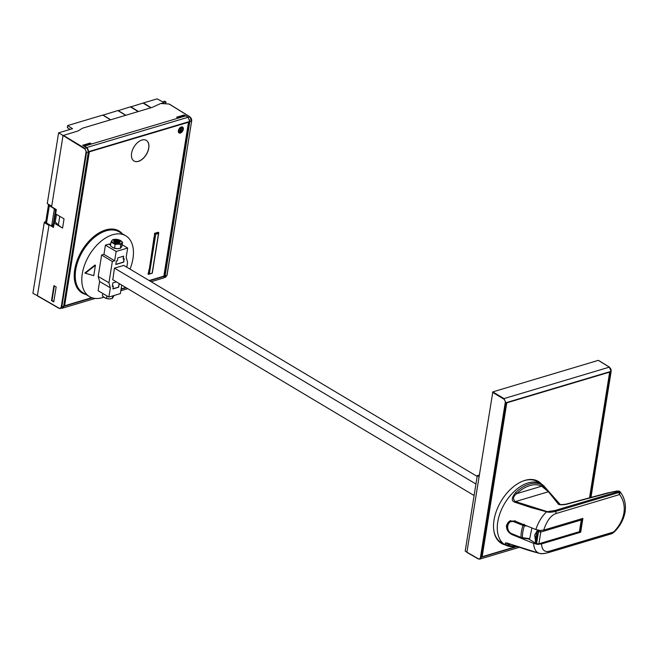 <?xml version="1.0" encoding="UTF-8"?>
<svg xmlns="http://www.w3.org/2000/svg" width="658" height="658" viewBox="0 0 658 658"><rect width="100%" height="100%" fill="white"/><g stroke="black" fill="none" stroke-linecap="round" stroke-linejoin="round"><path stroke-width="0.99" d="M110.528 119.83L102.747 115.084L67.667 125.555L67.338 127.627L70.143 129.396M161.564 103.314L165.997 101.99L164.681 101.176L162.592 101.801L157.089 98.865L143.386 102.952L151.175 107.698M130.555 106.933L143.386 102.952M138.172 111.572L130.391 106.835L118.037 110.7M125.686 115.306L117.831 110.577L102.862 115.158M51.669 206.48L47.269 203.585L58.603 132.842L63.069 135.532L77.932 131.008L82.571 128.178L152.212 107.386L160.692 103.503L169.065 104.005L189.915 116.885L191.634 121.08L166.918 275.398L165.084 275.941A3.241 2.155 73.4 0 1 164.771 276.886M58.603 132.842L72.528 128.688L67.667 125.555M118.062 110.511L125.851 115.257M102.977 115.018L110.692 119.781M130.794 106.711L138.451 111.49M142.983 103.067L150.896 107.78M143.345 103.24L150.929 107.772M63.069 135.532L84.446 148.708A2.854 1.908 73 0 1 85.992 152.385L61.276 306.694A2.854 1.908 73 0 1 58.916 308.084L37.383 295.656L49.111 224.542M55.922 209.343L55.272 213.406A1.3 0.568 9.1 0 0 55.626 213.899L56.317 209.581L51.612 206.809L62.987 135.803M48.511 204.663L45.747 221.927A2.92 1.283 9.1 0 0 46.545 223.013L49.309 205.748A2.92 1.283 -170.9 0 1 48.511 204.663A2.92 1.283 -170.9 0 1 48.519 204.646M49.309 205.748L53.52 208.257A1.3 0.864 73.4 0 1 54.219 209.943L55.617 209.524A1.3 0.864 -106.6 0 0 55.634 209.17M53.323 225.546L51.308 225.62A1.3 0.864 73.4 0 0 51.826 224.904L54.219 209.943M51.308 225.62A1.3 0.864 73.4 0 1 50.756 225.529L46.545 223.013M52.706 225.201A1.3 0.864 -106.6 0 0 53.216 224.493L55.617 209.524M56.473 214.393L55.256 221.976L58.373 224.962A25.942 11.375 9.1 0 0 62.568 228.063L54.153 223.103A1.3 0.568 -170.9 0 1 53.792 222.618L53.101 226.936A1.3 0.568 9.1 0 0 53.462 227.421L48.758 224.649M55.626 213.899L64.04 218.851L62.568 228.063M56.16 286.962L53.759 301.923L51.521 300.607L53.923 285.646L56.16 286.962M37.383 295.656L32.9 293.32L44.234 222.577L44.785 221.861L46.044 222.626M59.138 308.339L62.362 308.01A3.241 2.155 -106.6 0 0 63.645 306.225L88.361 151.916A3.241 2.155 -106.6 0 0 86.626 147.721L82.628 145.286L90.056 143.066L91.577 143.995M61.622 308.224L62.387 308.199L63.694 306.406L88.476 151.685L86.724 147.515L84.43 146.125L185.869 115.841L188.081 117.256L189.751 121.442L164.969 276.171L163.702 277.956L151.126 281.706M91.067 144.151L89.982 143.502L83.081 145.566M89.982 143.502L90.056 143.066M178.162 118.144L176.632 117.214L184.059 115.002L185.589 115.931M88.361 151.916L86.535 152.459L84.783 148.272L63.324 135.367M37.465 295.911L58.998 308.331L60.528 308.553L61.819 306.776L63.645 306.225M165.997 101.99L165.726 103.676M169.501 104.4L169.065 104.005L169.501 104.4M164.336 277.561L165.635 277.174L166.918 275.398M184.059 115.002L185.079 116.079M189.71 119.904A3.241 2.155 73.4 0 1 189.8 121.631L191.749 120.99L190.063 116.902L169.328 104.087M165.084 275.941L189.8 121.631M92.046 297.778L64.574 305.978L89.299 151.611L188.879 121.878L164.155 276.245L149.374 280.662M126.007 287.636L121.088 289.109M89.299 151.62L188.501 122.24L89.34 151.842L64.616 305.707M188.501 122.24L163.85 276.146L149.16 280.53M125.793 287.513L121.113 288.903M91.758 297.671L64.69 305.756M122.215 233.664A36.058 21.813 120.8 0 0 119.016 230.991A36.058 21.813 120.8 0 0 105.65 229.946A36.058 21.813 120.8 0 0 77.274 260.14A36.058 21.813 120.8 0 0 82.036 292.909A36.058 21.813 120.8 0 0 85.902 294.463M141.889 140.047A12 7.254 120.8 0 0 132.447 150.09A12 7.254 120.8 0 0 134.026 160.996A12 7.254 120.8 0 0 138.476 161.342A12 7.254 120.8 0 0 147.918 151.299A12 7.254 120.8 0 0 146.331 140.393A12 7.254 120.8 0 0 141.889 140.047M148.708 269.945A1.3 0.864 -106.6 0 0 149.119 269.796L148.05 274.073L149.407 273.827L155.749 234.232L154.926 233.532L158.611 232.447L158.504 233.417L158.282 232.249L154.572 233.319L154.268 238.015L153.914 237.448A1.3 0.864 -106.6 0 1 154.211 238.015L154.572 233.319M181.337 126.953A3.438 2.081 120.8 0 0 178.631 129.832A3.438 2.081 120.8 0 0 179.083 132.957A3.438 2.081 120.8 0 0 180.358 133.056A3.438 2.081 120.8 0 0 183.064 130.177A3.438 2.081 120.8 0 0 182.611 127.052A3.438 2.081 120.8 0 0 181.337 126.953M118.827 230.884A36.058 21.813 -59.2 0 1 121.845 233.442M85.532 294.241A36.058 21.813 -59.2 0 1 81.847 292.794M82.809 292.621A35.409 21.418 -59.2 0 1 82.719 292.563A35.409 21.418 -59.2 0 1 78.047 260.379A35.409 21.418 -59.2 0 1 105.913 230.736A35.409 21.418 -59.2 0 1 119.032 231.764L118.308 231.328A35.409 21.418 120.8 0 0 105.181 230.3A35.409 21.418 120.8 0 0 91.585 238.525M75.662 265.19A35.409 21.418 120.8 0 0 81.995 292.127L82.719 292.563M125.777 235.786L119.213 231.871A35.409 21.418 120.8 0 0 88.616 243.057A35.409 21.418 120.8 0 0 78.401 288.27A35.409 21.418 120.8 0 0 82.9 292.67L89.463 296.594A35.409 21.418 -59.2 0 1 95.18 246.98A35.409 21.418 -59.2 0 1 125.777 235.786A35.409 21.418 -59.2 0 1 130.013 269.097M103.808 297.219A35.409 21.418 -59.2 0 1 89.463 296.594M95.426 265.289L94.982 265.026L84.874 272.98L85.318 273.243L95.426 265.289L93.773 275.653L85.318 273.243M110.774 243.773L109.113 244.266M110.552 245.13L108.858 244.118L105.42 245.146L103.948 254.35L101.62 255.041L98.198 276.459L99.597 281.517L98.116 290.729L108.858 297.054L110.338 287.817L99.597 281.517M118.037 239.611A5.19 2.278 -170.9 0 1 119.929 240.244L122.577 242.226L120.916 244.562L118.103 244.093L115.15 244.447L111.054 242.004L110.454 245.788L113.102 247.77A5.19 2.278 9.1 0 0 113.102 247.77A5.19 2.278 9.1 0 0 117.363 248.699A5.19 2.278 9.1 0 0 118.588 248.642A5.19 2.278 9.1 0 0 118.629 248.642M122.182 244.718L127.66 248.033L126.18 257.27L127.586 262.336L126.805 267.181M110.338 287.817L108.94 282.751L112.345 261.489L114.665 260.798L116.162 251.471L127.66 248.033M116.162 251.471L105.42 245.146M111.054 242.004L112.724 239.668L114.402 239.372M122.577 242.226L121.977 246.01L121.072 247.589L120.307 248.346L120.916 244.562M115.15 244.447L114.55 248.231L117.363 248.699L120.307 248.346M112.436 247.416L114.55 248.231M119.929 240.244A5.19 2.278 -170.9 0 1 120.595 240.598A5.19 2.278 -170.9 0 1 121.812 242.983A5.19 2.278 -170.9 0 1 120.43 243.822A5.19 2.278 -170.9 0 1 118.103 244.093A5.19 2.278 -170.9 0 1 113.168 242.81A5.19 2.278 -170.9 0 1 111.959 240.425A5.19 2.278 -170.9 0 1 113.341 239.586A5.19 2.278 -170.9 0 1 114.443 239.372A5.19 2.278 -170.9 0 1 115.668 239.315A5.19 2.278 -170.9 0 1 116.441 239.356M113.776 240.614L113.686 241.19A3.241 1.423 9.1 0 0 113.785 241.675A3.241 1.423 9.1 0 0 117.19 243.172A3.241 1.423 9.1 0 0 120.085 242.218L120.175 241.642A3.241 1.423 -170.9 0 1 117.313 242.596A3.241 1.423 -170.9 0 1 113.892 241.124A3.241 1.423 -170.9 0 1 113.776 240.614A3.241 1.423 -170.9 0 1 114.295 239.997L114.92 239.644A2.591 1.135 -170.9 0 1 117.247 239.43A2.591 1.135 -170.9 0 1 119.394 240.367A2.591 1.135 -170.9 0 1 119.55 240.573A2.591 1.135 -170.9 0 1 117.757 241.749A2.591 1.135 -170.9 0 1 114.599 240.548A2.591 1.135 -170.9 0 1 114.591 240.532A2.591 1.135 -170.9 0 1 114.92 239.644M119.624 240.655A3.241 1.423 -170.9 0 1 119.879 240.894A3.241 1.423 -170.9 0 1 120.077 241.157A3.241 1.423 -170.9 0 1 120.175 241.642M118.851 241.017L118.407 240.154L116.631 239.693L115.29 240.088L115.726 240.951L117.511 241.412L118.851 241.017M118.407 240.154L118.728 241.05M118.374 240.367L115.38 240.269M121.73 285.079L120.365 293.616L108.858 297.054M112.691 295.911L112.271 298.535L114.048 295.508M105.041 297.951A5.19 2.278 9.1 0 0 105.066 297.959L102.409 295.977L102.812 293.493M104.392 297.605L106.506 298.419L106.909 295.911M106.506 298.419L109.318 298.888L112.271 298.535M105.066 297.959A5.19 2.278 9.1 0 0 109.318 298.888A5.19 2.278 9.1 0 0 110.544 298.839A5.19 2.278 9.1 0 0 110.593 298.831M106.958 298.592A2.591 1.135 9.1 0 0 107.106 298.633A2.591 1.135 9.1 0 0 107.147 298.642A2.591 1.135 9.1 0 0 108.545 298.847M108.94 282.751L98.198 276.459M112.345 261.489L101.62 255.041M114.665 260.798L103.948 254.35M117.872 257.862L117.412 260.741L116.343 261.061L115.792 264.516L123.679 262.155L124.23 258.701L123.169 259.022L123.63 256.143L117.872 257.862M116.367 281.879L112.839 282.932L112.288 286.386L113.357 286.065L112.896 288.944L118.646 287.225L119.106 284.346L120.036 284.067M123.901 265.445L114.467 268.094L112.806 279.757M123.169 259.022L123.457 256.192M115.808 264.376L123.539 262.073L124.066 258.75M112.304 286.246L113.357 286.065M112.913 288.804L118.506 287.135L118.966 284.264L119.896 283.985M146.29 140.368A12 7.254 -59.2 0 1 147.811 151.282A12 7.254 -59.2 0 1 138.386 161.292A12 7.254 -59.2 0 1 133.985 160.971M154.227 238.443L154.211 238.015M152.097 273.119L148.404 274.279M154.194 238.764L149.333 269.155M181.378 132.135A3.438 2.081 -59.2 0 1 180.095 132.9A3.438 2.081 -59.2 0 1 178.96 132.867M182.472 126.986A3.438 2.081 -59.2 0 1 183.08 128.771M178.474 132.176A3.241 1.958 120.8 0 0 178.918 132.628A3.241 1.958 120.8 0 0 180.119 132.727A3.241 1.958 120.8 0 0 180.16 132.71M182.743 127.619A3.241 1.958 120.8 0 0 182.25 127.06A3.241 1.958 120.8 0 0 181.633 126.887M179.757 132.719A3.241 1.958 -59.2 0 1 178.869 132.595M178.351 131.551A3.051 1.842 120.8 0 0 178.918 132.34A3.051 1.842 120.8 0 0 179.116 132.431M182.225 127.241A3.051 1.842 120.8 0 0 182.044 127.109A3.051 1.842 120.8 0 0 181.378 126.945M180.424 132.653A3.051 1.842 -59.2 0 1 179.297 132.562A3.051 1.842 -59.2 0 1 178.894 129.791A3.051 1.842 -59.2 0 1 181.295 127.241A3.051 1.842 -59.2 0 1 182.422 127.331A3.051 1.842 -59.2 0 1 182.825 130.103A3.051 1.842 -59.2 0 1 180.424 132.653M181.23 127.644A2.591 1.571 120.8 0 0 179.182 129.815A2.591 1.571 120.8 0 0 179.527 132.176A2.591 1.571 120.8 0 0 180.489 132.25A2.591 1.571 120.8 0 0 182.529 130.078A2.591 1.571 120.8 0 0 182.192 127.718A2.591 1.571 120.8 0 0 181.23 127.644M182.093 127.668A2.591 1.571 -59.2 0 1 182.324 130.054A2.591 1.571 -59.2 0 1 180.308 132.143A2.591 1.571 -59.2 0 1 179.445 132.118M180.292 131.378L181.057 131.452L180.07 132.11L180.037 131.09L181.082 131.296M180.794 130.564L180.86 129.725M181.098 129.799L181.172 130.761L180.062 130.926L180.202 130.095L180.374 130.852L180.588 130.021L180.909 130.531M181.082 130.638L181.279 129.058L180.465 129.568L181.353 128.91L180.489 129.651M180.629 128.952L180.531 129.889M181.139 129.034L180.868 129.585M180.794 128.244L181.559 128.318L180.391 128.869L180.531 127.997M180.629 127.932L180.769 128.417L181.583 128.17M180.07 132.11L180.037 131.09M180.243 131.032L180.202 130.095M180.662 130.761L180.588 130.021M181.172 128.812L181.032 129.832M180.572 128.976L180.563 127.973M183.993 115.438L177.092 117.494M55.461 213.776L54.088 222.33M53.792 222.618A1.3 0.568 -170.9 0 1 54.186 222.297L55.256 221.976M45.624 221.952L44.785 221.861M54.351 285.893L52.015 300.459L53.824 301.537M52.015 300.459L51.521 300.607M589.872 497.728L610.048 371.745L506.75 402.581L482.026 556.956L515.617 546.921M506.75 402.597L609.67 372.107L506.792 402.819L482.141 556.726L514.778 546.987M492.497 392.291L503.683 399.019A2.854 1.908 73 0 1 505.229 402.704L480.472 557.277A2.854 1.908 73 0 1 478.119 558.658L466.892 552.185L492.834 391.864L598.361 360.362L609.341 367.148L611.06 371.342L505.772 402.778L481.014 557.351L516.143 546.864M609.341 367.148L504.02 398.592L505.772 402.778L505.229 402.704M478.341 558.922L479.723 559.135L481.014 557.351L480.472 557.277M466.892 552.152L465.198 551.133L477.289 475.619L479.246 475.035M477.289 475.619L478.991 476.639M114.467 268.127L475.948 484.017M477.165 476.425L123.712 265.339M474.105 495.523L112.625 279.642M504.077 544.207A36.058 21.813 -59.2 0 1 500.787 542.973M537.742 481.088A36.058 21.813 -59.2 0 1 540.391 483.4M541.534 484.091A36.058 21.813 120.8 0 0 538.326 481.417A36.058 21.813 120.8 0 0 524.961 480.373A36.058 21.813 120.8 0 0 496.584 510.559A36.058 21.813 120.8 0 0 501.347 543.335A36.058 21.813 120.8 0 0 505.229 544.89M589.535 497.81L609.67 372.107M493.673 529.312A35.409 21.418 120.8 0 0 501.141 542.455L504.957 544.734A35.409 21.418 -59.2 0 1 497.769 521.901A35.409 21.418 -59.2 0 1 515.527 490.251A35.409 21.418 -59.2 0 1 541.271 483.926A35.409 21.418 -59.2 0 1 544.446 486.583L546.831 489.297L541.616 484.707A1.3 1.028 117.3 0 1 541.666 486.204L548.435 491.74L557.902 503.518C558.206 504.867 560.994 505.138 566.291 504.324A1.3 0.831 -105.1 0 0 565.765 504.225L607.564 492.949L616.727 491.049A1.3 0.691 81.3 0 1 617.105 491.181L618.791 491.156L618.092 491.649L555.081 510.468L546.576 511.801L531.162 507.614L515 502.276C511.217 501.125 511.43 497.851 515.658 492.455A34.94 21.138 -59.2 0 1 541.616 484.707M541.271 483.926L537.454 481.648A35.409 21.418 120.8 0 0 522.345 481.302M613.618 531.779L612.179 533.506L549.159 552.325C545.227 553.493 542.143 553.871 539.897 553.46C527.288 550.244 521.959 548.172 508.404 543.426C504.612 542.332 504.192 543.014 507.162 545.474A34.94 21.138 -59.2 0 0 510.271 546.609L508.807 546.272A35.409 21.418 -59.2 0 1 504.957 544.734M540.012 553.345L539.897 553.46C536.031 552.465 533.951 549.093 533.646 543.36L512.385 534.757C508.321 532.832 506.347 529.739 506.463 525.471L509.3 521.284L514.597 520.947L535.859 529.542C538.228 522.271 541.797 516.357 546.576 511.801C548.55 512.5 551.601 512.36 555.722 511.365L555.081 510.468M549.2 492.003L546.831 489.297L549.241 492.052L548.435 491.74L515.485 501.577C512.574 499.208 512.96 496.576 516.645 493.673A1.3 0.444 -133.2 0 0 515.658 492.455M560.279 504.702L558.552 503.699L549.241 492.052M509.029 521.498L507.384 523.834L507.063 528.029L507.737 522.88L509.572 521.136M507.779 530.003L507.376 528.884M508.502 531.195L509.029 531.549M507.918 522.83L508.379 522.213L507.737 522.88M531.903 527.946L529.715 538.705L521.046 537.454L512.418 533.926C504.916 531.606 506.94 518.981 514.334 521.934L522.97 525.413L523.62 524.253M510.789 520.536L509.267 521.366M538.4 544.388L578.917 532.281A1.3 0.864 -106.6 0 0 579.41 531.672L538.894 543.771A1.3 0.864 73.4 0 1 538.4 544.388L536.681 544.256A1.3 0.543 112 0 1 536.467 543.755L538.894 543.771L540.769 532.051A1.3 0.864 -106.6 0 0 540.053 530.48L535.859 529.542M524.286 524.319L524.368 525.832L526.984 525.964M529.715 538.705L527.453 538.598M528.481 538.902L535.628 543.171M535.53 542.167C534.641 531.541 533.622 537.899 537.471 530.085L537.479 530.06M523.883 538.293L524.763 538.376M521.49 538.088L521.046 537.454A28.524 17.248 -59.2 0 1 522.97 525.413L524.368 525.832A27.669 16.73 120.8 0 0 522.477 537.635L522.427 538.203M522.477 537.635L522.074 538.121M533.646 543.36L536.944 544.182M537.471 530.085L537.496 530.825L538.902 530.093M537.496 530.825L538.491 531.639A1.3 0.543 -68 0 1 539.272 530.422L539.198 530.389A1.3 0.543 112 0 0 538.417 531.606A24.066 14.558 -59.2 0 0 536.467 543.755L535.579 542.792A23.54 14.237 -59.2 0 1 535.587 538.992A23.54 14.237 -59.2 0 1 537.496 530.825M540.128 530.455L543.697 530.109C546.798 520.799 550.935 515.263 556.109 513.511L555.722 511.365L618.734 492.554A1.3 0.864 -106.6 0 0 618.092 491.649M557.902 503.518L560.97 504.661L565.765 504.225M581.483 525.405L580.792 525.586M516.045 546.189A33.681 20.373 -59.2 0 1 508.453 544.783L506.463 543.138L508.527 543.549L539.831 553.444M510.378 544.207L508.453 544.783A1.3 1.028 117.3 0 1 507.162 545.474M612.985 532.486L612.179 533.506A1.3 0.864 73.4 0 1 611.94 533.646L611.94 533.646A1.3 0.864 73.4 0 1 611.669 533.663M625.1 512.014L623.916 512.985C624.96 506.125 623.521 499.981 619.606 494.553L620.042 491.723L620.478 492.283C624.615 497.925 626.153 504.497 625.1 512.014L625.1 512.014C623.685 519.614 619.976 526.367 613.963 532.256L611.94 533.646L548.92 552.457A1.3 0.864 73.4 0 0 549.159 552.325A6.49 4.31 -106.6 0 0 549.175 552.309L550.104 550.976C544.906 552.712 542.028 550.359 541.485 543.919L537.915 544.273M536.722 544.265A1.3 0.543 112 0 1 536.681 544.256L535.579 542.792M536.55 543.788L537.06 544.232L536.55 543.788L538.491 531.639L540.769 532.051L581.285 519.952A1.3 0.864 -106.6 0 0 581.08 518.948M543.697 530.109L582.889 518.405L580.677 532.223L541.485 543.919M623.916 512.985C622.616 520.059 619.178 526.4 613.61 532.018L550.104 550.976M579.484 531.935L580.479 531.648A22.372 9.812 -170.9 0 1 580.677 532.223M581.458 518.833A1.3 1.143 -14.2 0 1 581.647 519.211A1.3 1.3 0 0 1 581.672 519.705L579.821 531.277A1.3 0.691 10.5 0 1 579.41 531.672L581.285 519.952M578.917 532.281A1.3 1.3 0 0 0 579.821 531.277A1.3 0.691 10.5 0 0 579.821 531.138L581.664 519.623A1.3 1.143 -14.2 0 0 581.647 519.211L581.532 518.833M581.549 518.874L581.623 519.433M580.479 531.648L582.585 518.496M556.109 513.511L619.606 494.553L618.734 492.554L619.597 491.238L618.791 491.156L620.042 491.723M580.595 526.828L581.285 526.622M579.591 531.804L580.504 531.532M581.598 519.022L582.552 518.743M581.762 523.636L581.072 523.842M515 502.276L515.485 501.577L546.724 511.447M47.269 203.585L51.711 206.201M54.153 223.103L53.462 227.421M37.605 295.919L58.924 308.215M188.262 117.379L189.915 116.885M84.446 148.708L86.626 147.721M61.276 306.694L61.819 306.776L86.535 152.459L85.992 152.385M164.969 276.171L149.563 280.777M126.196 287.752L121.056 289.281M92.326 297.86L63.694 306.406M88.476 151.685L189.751 121.442M86.724 147.515L188.081 117.256M148.395 274.279L149.119 269.796M153.964 237.859L149.382 268.818M155.749 234.232L158.504 233.417L152.171 272.947M191.659 120.85L167.033 275.299L165.627 277.174M191.675 120.578A2.854 1.884 -106.2 0 0 190.869 117.84M58.373 224.962L59.755 216.326M48.667 225.192L44.234 222.577M45.254 221.721L45.739 222.026M51.826 224.904L53.216 224.493M590.859 497.456L611.175 371.244L609.489 367.164L598.5 360.37M611.085 371.112L590.966 497.432M611.109 370.832A2.854 1.884 -106.2 0 0 610.295 368.093M503.683 399.019L504.02 398.592L492.834 391.864M467.114 552.449L478.119 558.798M512.385 534.757L512.886 534.469L512.409 533.926L512.886 534.469M514.334 521.934L515.099 520.659M540.053 530.48L539.272 530.422M566.291 504.324L608.082 493.056A69.123 30.301 -170.9 0 1 617.105 491.181M608.082 493.056A1.3 0.831 -105.1 0 0 607.564 492.949M539.897 553.46C541.452 554.011 544.462 553.674 548.92 552.457A1.3 0.864 73.4 0 1 548.649 552.473M541.666 486.204L516.645 493.673A33.681 20.373 -59.2 0 1 541.666 486.204M521.046 537.454L521.416 538.014L521.046 537.454M127.759 288.681L120.817 290.754M95.114 298.428L62.387 308.199M119.394 240.367L119.879 240.894M158.759 232.874L152.302 273.169M152.286 273.185L148.782 274.296M466.974 552.44L478.193 558.913L479.723 559.135L519.335 547.316M560.254 504.563L549.216 492.028M507.384 523.834C504.489 527.247 510.896 534.74 512.623 534.493L521.259 538.005L528.793 538.96M510.271 546.609L517.427 546.666M535.587 538.992L535.579 542.899M616.727 491.049L619.334 491.115"/></g></svg>

